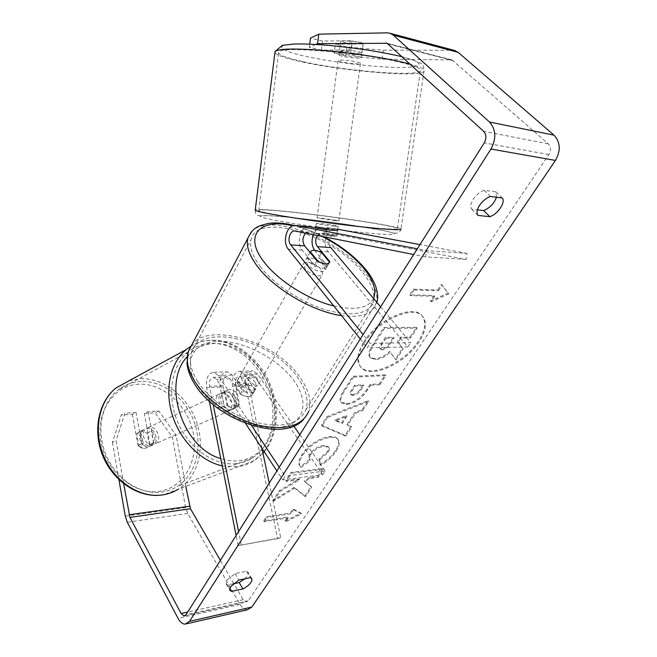 <?xml version="1.0" encoding="UTF-8"?>
<svg xmlns="http://www.w3.org/2000/svg" width="657" height="657" viewBox="0 0 657 657"><rect width="100%" height="100%" fill="white"/><g stroke="black" fill="none" stroke-linecap="round" stroke-linejoin="round"><path stroke-width="0.49" stroke-dasharray="3.29 2.46" d="M305.719 233.153L309.053 232.151L323.901 235.066L336.795 236.085L337.501 230.582L322.587 227.774C318.62 227.347 315.532 229.638 313.315 234.656M330.734 247.549C326.767 243.312 330.2 232.898 335.169 234.204L466.109 259.449L467.053 253.405L426.475 250.572L417.294 248.814M467.053 253.405L419.954 244.593M337.731 229.219L335.899 228.874C327.375 226.722 321.56 244.486 328.303 251.746L407.825 346.937L367.32 347.791L370.162 343.348L363.091 334.577M314.539 250.284L327.268 265.773L327.17 266.356C325.379 269.148 321.133 268.738 314.44 265.124L302.228 250.103C296.011 243.205 300.504 226.263 308.544 226.599M360.282 339.012L367.32 347.791M380.6 306.868L410.682 342.65L370.162 343.348M407.825 346.937L410.682 342.65M466.109 259.449L425.539 256.862L426.475 250.572M425.539 256.862L413.688 254.514M336.745 236.052L321.864 233.161L317.339 235.452M329.436 262.053L327.268 265.773M316.92 260.813L314.44 265.124M323.901 235.066L324.648 229.531M226.977 405.041C229.104 407.43 231.461 408.58 234.048 408.49L237.128 407.389L239.485 404.244L235.518 385.092C234.976 379.68 236.389 376.732 239.764 376.256L242.458 378.145L252.855 393.387L252.699 394.052C250.613 397.37 246.474 397.378 240.298 394.093L229.942 378.687L227.265 376.773C223.906 377.258 222.493 380.239 223.043 385.7L226.977 405.041L224.078 406.363C226.197 408.744 228.546 409.886 231.141 409.787L234.212 408.687L236.569 405.55L232.635 386.456C231.699 377.192 234.13 372.141 239.928 371.32L244.519 374.531L254.965 389.773L254.809 390.43C252.731 393.74 248.592 393.74 242.392 390.447L231.995 375.04L227.429 371.796C221.655 372.618 219.233 377.718 220.169 387.072L224.078 406.363M269.23 483.076L280.72 537.738L277.591 538.609L245.611 385.807C244.675 376.642 247.114 371.648 252.937 370.827L257.552 374.005L293.753 426.007M277.591 538.609L238.146 545.614L236.118 535.471M209.337 401.255L206.643 387.745C205.723 378.284 208.129 373.135 213.862 372.305L218.403 375.59L251.45 425.375M261.921 448.255L248.518 384.46C247.968 379.105 249.389 376.19 252.781 375.705L255.483 377.578L322.727 474.674L282.773 479.848L276.901 470.946M213.147 404.556L209.501 386.357C208.959 380.838 210.363 377.832 213.706 377.34L216.367 379.27L245.439 423.297M279.241 467.234L285.154 476.136L282.773 479.848M299.806 434.696L325.133 471.069L322.727 474.674M325.133 471.069L285.154 476.136M280.72 537.738L238.146 545.614M241.226 544.743L238.59 531.562M252.855 393.387L254.965 389.773M240.298 394.093L242.392 390.447M239.485 404.244L236.569 405.55M150.281 445.848L153.27 444.764C159.791 440.748 154.732 427.395 147.094 428.413L143.932 429.571C137.502 433.661 142.692 446.998 150.281 445.848M138.914 446.366L144.63 448.37L147.603 447.294L149.402 445.413L147.152 433.094L141.485 431.058L138.331 432.216L136.681 433.949L138.914 446.366L143.127 444.461C139.383 440.543 138.627 436.379 140.869 431.978L136.681 433.949M147.152 433.094L151.365 431.14C155.06 435 155.816 439.131 153.639 443.516L149.402 445.413M228.825 410.822L231.896 409.722C238.54 405.525 232.849 390.874 224.94 391.761L221.68 392.935C215.11 397.189 220.949 411.857 228.825 410.822M230.122 389.322L226.854 390.496L225.187 392.352L221.729 393.978C219.545 398.717 220.465 403.275 224.513 407.668L227.995 406.092L234.048 408.49L237.128 407.389L238.934 405.385L235.436 406.946C237.555 402.224 236.627 397.699 232.644 393.371L236.118 391.761L230.122 389.322M227.995 406.092L225.187 392.352M236.118 391.761L238.934 405.385M153.639 443.516L151.365 431.14M140.869 431.978L143.127 444.461M221.729 393.978L224.513 407.668M235.436 406.946L232.644 393.371M222.091 393.108L218.83 394.274C212.268 398.528 218.083 413.146 225.942 412.103L229.014 411.003C235.658 406.814 229.991 392.213 222.091 393.108M149.459 427.305L146.289 428.463C139.851 432.552 145.066 445.931 152.662 444.789L155.652 443.705C162.18 439.681 157.105 426.286 149.459 427.305M141.041 381.43C132.435 381.832 124.723 384.723 117.899 390.11C101.408 403.176 95.889 431.148 106.122 455.186C116.232 479.273 140.327 494.959 161.351 492.126C167.092 491.37 172.364 489.498 177.176 486.509C196.049 474.724 203.005 447.015 194.464 422.796C186.046 398.536 163.297 380.51 141.041 381.43M236.405 463.604C242.343 462.922 247.755 461.009 252.641 457.88C271.826 445.512 278.083 415.774 268.516 389.461C259.063 363.099 235.05 343.036 211.981 343.34C203.07 343.512 195.137 346.403 188.189 352.012C171.395 365.629 166.385 395.81 177.768 422.196C189.027 448.624 214.658 466.232 236.405 463.604M364.233 343.02C377.759 320.386 414.124 304.331 422.747 316.567C427.247 322.669 425.974 331.177 418.911 342.108C404.86 364.192 369.62 379.73 360.808 367.041C356.808 361.416 357.95 353.409 364.233 343.02M363.576 342.207C377.085 319.581 413.434 303.542 422.073 315.787C426.582 321.889 425.309 330.414 418.254 341.336C404.227 363.42 368.996 378.933 360.176 366.228C356.176 360.603 357.309 352.595 363.576 342.207M382.021 59.179L383.269 50.219L346.88 47.008L345.689 55.87L382.021 59.179L452 59.902L548.217 143.801C550.944 146.815 551.149 150.412 548.825 154.576L248.231 600.818L246.285 602.009L243.164 599.71L233.876 583.662M294.196 487.346L273.23 500.191L279.324 490.713L298.984 478.912L285.803 480.628L291.092 472.408L323.096 468.433L317.774 476.456L309.669 477.516L304.175 480.924L311.081 486.541L304.856 495.928L294.196 487.346L294.738 488.151L273.755 501.012L273.23 500.191M346.978 424.529L354.994 412.374L362.056 409.713L368.084 400.63L326.923 416.604L321.462 425.112L345.065 435.336L351.076 426.27L346.978 424.529L347.561 425.317L355.593 413.163L354.994 412.374M496.462 197.24L495.961 191.91L484.053 190.316C479.766 191.975 476.161 194.957 473.229 199.252C470.601 203.563 470.108 206.889 471.767 209.23L477.393 209.87M233.194 583.81L227.7 584.952L226.164 583.933L226.895 580.205L235.075 573.586L246.613 571.286L248.026 572.247C248.773 573.906 247.697 576.099 244.798 578.833M284.892 521.149L300.939 513.117L293.022 508.855L290.295 512.977L266.479 516.747L263.786 520.911L287.585 517.075L284.892 521.149L285.401 521.945L301.456 513.897L300.939 513.117M437.734 289.967L441.422 284.399L448.115 293.112L430.442 301.005L434.072 295.51L409.738 294.837L413.393 289.17L437.734 289.967L438.433 290.747L414.091 289.959L413.393 289.17M346.296 403.685L346.387 403.677C354.46 402.536 361.383 397.616 367.156 388.919L370.121 384.419L379.171 383.926L385.216 374.81L352.858 376.297L343.578 390.743C340.203 396.097 339.291 399.867 340.835 402.043L346.296 403.685L346.986 404.482C355.059 403.332 361.991 398.405 367.772 389.716L370.737 385.207L370.121 384.419M319.77 464.507C325.798 461.51 331.054 456.861 335.538 450.562C338.757 445.528 339.464 441.685 337.649 439.016C336.294 437.086 333.567 436.281 329.469 436.601L329.379 436.618C318.53 438.416 309.381 444.411 301.933 454.587C298.697 459.9 297.966 463.612 299.723 465.723L300.504 466.634L309.546 459.432C308.445 458.134 308.683 456.18 310.285 453.585C313.75 448.969 318.177 446.243 323.556 445.397L328.295 446.653C329.116 447.803 328.829 449.478 327.424 451.696L319.138 458.882L320.329 465.304C326.348 462.306 331.613 457.658 336.097 451.351C339.324 446.317 340.03 442.473 338.224 439.812C336.869 437.882 334.142 437.077 330.044 437.406L329.954 437.414C319.097 439.229 309.948 445.224 302.491 455.4C299.255 460.713 298.516 464.425 300.274 466.536L301.054 467.439L300.504 466.634M227.7 584.952L229.761 588.532M471.767 209.23L477.959 215.414M383.269 50.219L453.831 50.252M247.352 609.786C244.601 609.729 242.162 607.922 240.043 604.383L187.713 513.437L185.627 507.615L172.339 437.176L176.142 435.484L158.822 410.962L148.03 411.66L144.318 413.491L155.085 412.777L172.339 437.176M233.695 583.367L220.374 560.372M123.647 483.7L116.108 440.584L112.437 442.333L121.233 415.027L124.896 413.179L116.108 440.584M118.917 479.61L112.437 442.333M148.03 411.66L153.73 442.67L151.373 445.61C148.088 447.524 144.869 446.9 141.723 443.738L136.065 412.448L132.377 414.288L121.233 415.027M132.377 414.288L137.978 445.438C141.115 448.575 144.326 449.199 147.603 447.294L149.96 444.362L144.318 413.491M136.065 412.448L124.896 413.179M158.822 410.962L155.085 412.777M185.8 486.369L176.142 435.484M345.689 55.87L334.158 53.151L361.884 53.135C362.138 52.749 361.046 52.248 358.591 51.64L348.933 50.072L321.33 50.129L309.299 47.288L309.71 44.167M315.73 44.462L309.299 47.288M321.33 50.129L322.521 41.062L350.197 40.742L359.855 42.335C362.311 42.968 363.411 43.493 363.149 43.912L335.357 44.2L334.158 53.151M361.826 53.192L363.091 43.97M322.521 41.062L310.49 38.131M346.88 47.008L335.357 44.2M348.933 50.072L350.197 40.742M495.961 191.91L502.285 197.987M484.053 190.316L490.385 196.459M141.723 443.738L137.978 445.438M153.73 442.67L149.96 444.362M246.613 571.286L250.407 577.684M235.075 573.586L238.852 580.057M395.974 359.954L403.217 349.048L398.191 342.256L400.992 338.002L410.633 337.879L417.088 328.155L384.559 328.278L373.619 345.278C370.236 350.649 368.979 354.452 369.842 356.677L370.466 357.909L375.632 359.51C380.748 359.124 385.618 356.661 390.258 352.119L395.974 359.954L395.333 359.174L402.569 348.267L397.534 341.468L400.335 337.213L409.976 337.098L416.423 327.383L383.893 327.473L372.971 344.473C369.595 349.844 368.339 353.647 369.201 355.872L369.834 357.104L374.991 358.714C380.107 358.328 384.977 355.872 389.609 351.331L395.333 359.174M369.842 356.677L369.201 355.872M384.559 328.278L383.893 327.473M417.088 328.155L416.423 327.383M410.633 337.879L409.976 337.098M400.992 338.002L400.335 337.213M398.191 342.256L397.534 341.468M403.217 349.048L402.569 348.267M390.258 352.119L389.609 351.331M301.456 513.897L293.539 509.651L293.022 508.855M293.539 509.651L290.805 513.774L290.295 512.977M290.805 513.774L266.988 517.56L266.479 516.747M287.585 517.075L288.095 517.872L264.295 521.724L263.786 520.911M264.295 521.724L266.988 517.56M288.095 517.872L285.401 521.945M414.091 289.959L410.428 295.634L409.738 294.837M438.433 290.747L442.12 285.171L448.813 293.876L431.132 301.777L434.77 296.282L434.072 295.51M434.77 296.282L410.428 295.634M431.132 301.777L430.442 301.005M448.813 293.876L448.115 293.112M442.12 285.171L441.422 284.399M355.593 413.163L362.656 410.502L362.056 409.713M362.656 410.502L368.692 401.419L368.084 400.63M368.692 401.419L327.514 417.417L326.923 416.604M327.514 417.417L322.045 425.925L321.462 425.112M322.045 425.925L345.639 436.125L345.065 435.336M345.639 436.125L351.659 427.058L351.076 426.27M351.659 427.058L347.561 425.317M346.986 416.407L342.371 423.437L335.538 420.718L346.986 416.407L346.395 415.61L341.788 422.64L334.955 419.913L346.395 415.61M342.371 423.437L341.788 422.64M335.538 420.718L334.955 419.913M370.737 385.207L379.787 384.715L379.171 383.926M379.787 384.715L385.84 375.599L385.216 374.81M385.84 375.599L353.482 377.11L352.858 376.297M353.482 377.11L344.186 391.556C340.811 396.91 339.891 400.671 341.435 402.848L346.896 404.49M353.203 395.407L351.167 394.816C350.583 393.995 350.969 392.516 352.341 390.389L355.15 386.061L363.764 385.593L360.923 389.93C358.599 393.288 356.053 395.12 353.302 395.407L350.559 394.011C349.967 393.19 350.362 391.72 351.733 389.585L354.534 385.257L363.149 384.797L360.307 389.133C357.983 392.492 355.445 394.315 352.694 394.602L352.595 394.611M355.15 386.061L354.534 385.257M363.764 385.593L363.149 384.797M273.755 501.012L279.857 491.526L299.526 479.717L286.345 481.441L291.634 473.229L323.646 469.229L318.317 477.253L310.219 478.312L304.717 481.721L311.615 487.338L305.39 496.717L304.856 495.928M305.39 496.717L294.738 488.151M311.615 487.338L311.081 486.541M304.717 481.721L304.175 480.924M310.219 478.312L309.669 477.516M318.317 477.253L317.774 476.456M323.646 469.229L323.096 468.433M291.634 473.229L291.092 472.408M286.345 481.441L285.803 480.628M299.526 479.717L298.984 478.912M279.857 491.526L279.324 490.713M301.054 467.439L310.35 460.565L309.792 459.76M310.35 460.565L310.104 460.245C309.004 458.939 309.242 456.985 310.843 454.389C314.317 449.782 318.744 447.047 324.123 446.193L328.861 447.45C329.683 448.591 329.387 450.275 327.991 452.492L319.696 459.678L319.138 458.882M319.696 459.678L320.329 465.304M381.848 349.015L380.033 348.456C379.409 347.619 379.828 346.075 381.274 343.825L385.445 337.386L393.313 337.296L389.108 343.734C386.801 347.118 384.378 348.875 381.848 349.015L382.497 349.811L380.682 349.253C380.058 348.415 380.477 346.871 381.922 344.629L386.102 338.183L385.445 337.386M386.102 338.183L393.97 338.084L389.757 344.531C387.449 347.906 385.027 349.672 382.497 349.811M393.97 338.084L393.313 337.296M357.95 56.28C360.406 56.88 361.506 57.364 361.251 57.742C360.759 58.728 348.538 57.734 342.322 56.215C339.8 55.607 338.667 55.114 338.905 54.728C339.299 53.734 351.733 54.736 357.95 56.28M351.98 43.855L344.169 42.491L340.72 41.071L351.914 40.939L359.855 42.335L363.198 43.764L351.98 43.855L350.592 54.129C356.866 54.835 360.578 54.892 361.728 54.293L363.198 43.764M351.914 40.939L350.493 51.435C344.169 50.72 340.457 50.671 339.365 51.271L340.72 41.071M334.725 226.205L338.141 226.222C337.854 225.753 326.036 223.971 319.819 223.454L316.296 223.429C316.493 223.881 328.516 225.704 334.725 226.205M327.063 227.585L337.714 229.58L327.063 227.585L326.184 234.089L314.966 233.219L315.688 227.823M326.315 229.761L325.568 235.296L333.37 236.15L336.811 236.159L337.558 230.681M315.853 226.722L316.296 223.429M326.184 234.089L336.811 236.159M325.568 235.296L314.966 233.219M361.777 54.153L350.592 54.129M339.324 51.435L350.493 51.435M315.861 226.649L326.472 228.652M335.489 220.67L338.897 220.736L320.559 218.009L317.035 217.927L335.489 220.67M357.162 62.078C359.617 62.661 360.718 63.129 360.463 63.483C359.979 64.427 347.775 63.401 341.55 61.914C339.037 61.323 337.895 60.846 338.133 60.485C338.527 59.532 350.945 60.567 357.162 62.078M302.319 61.495C285.376 57.685 277.492 54.523 278.667 52.01C279.471 45.834 362.204 52.601 401.37 62.546C415.856 66.152 422.18 68.993 420.34 71.071C415.536 76.894 341.689 70.562 302.319 61.495M282.978 211.299C266.101 209.731 258.02 209.509 258.727 210.626C258.488 213.024 338.544 224.973 377.718 228.201C392.213 229.424 398.783 229.498 397.436 228.431C394.028 225.491 322.242 214.88 282.978 211.299M255.327 382.604C251.45 376.518 239.756 373.644 238.483 378.531L239.616 383.351C243.451 389.502 255.269 392.385 256.501 387.523L255.327 382.604M245.841 384.271C240.446 381.832 236.791 382.013 234.869 384.805L237.358 380.428L238.36 385.552L244.158 390.48L241.628 394.857C247.131 397.313 250.793 397.107 252.625 394.233L245.841 384.271L248.33 379.935L254.062 384.78L255.228 389.708L256.501 387.523M234.869 384.805L241.628 394.857M255.228 389.708L252.625 394.233M323.515 265.149C318.965 259.236 306.72 255.499 305.883 259.835L307.501 264.336C312.018 270.314 324.41 274.068 325.19 269.748L323.515 265.149M310.038 252.411L307.336 257.265L308.971 261.757L315.401 266.816L318.374 261.65M321.56 252.551L318.629 257.651L324.985 262.611L326.619 267.366L329.609 262.25M326.619 267.366L318.629 257.651M307.427 257.01L315.401 266.816M237.358 380.428L244.158 390.48M255.162 389.897L248.33 379.935M257.437 378.966C253.545 372.88 241.833 369.981 240.577 374.851L241.719 379.664C245.57 385.815 257.413 388.722 258.628 383.877L257.437 378.966M321.068 269.362C316.543 263.441 304.322 259.737 303.468 264.089L305.062 268.606C309.554 274.593 321.93 278.313 322.727 273.969L321.068 269.362M260.18 266.479C273.624 284.169 301.029 302.384 325.864 309.94C352.316 316.97 368.109 314.375 373.25 302.146C375.517 293.457 371.657 283.175 361.67 271.284C332.582 234.91 257.47 211.62 251.105 239.501C249.225 246.835 252.247 255.828 260.18 266.479M197.79 381.618C209.369 399.727 234.524 417.023 258.217 422.968C283.561 428.2 299.411 423.888 305.768 410.017C308.913 400.285 306.146 389.338 297.449 377.184C272.253 339.792 199.991 321.437 191.318 352.85C188.814 361.112 190.965 370.704 197.79 381.618M335.899 228.874L322.587 227.774M302.228 250.103L288.333 249.233M309.053 232.151L295.133 231.059M328.303 251.746L315.015 250.908M335.169 234.204L321.864 233.161M245.611 385.807L232.635 386.456M220.169 387.072L206.643 387.745M231.995 375.04L218.403 375.59M229.942 378.687L216.367 379.27M223.043 385.7L209.501 386.357M255.483 377.578L242.458 378.145M257.552 374.005L244.519 374.531M248.518 384.46L235.518 385.092M129.133 380.756L140.541 378.711C163.954 377.791 187.812 396.779 196.624 422.279C205.551 447.721 198.209 476.826 178.31 489.186L163.839 494.696M139.005 384.197C114.458 384.895 95.618 411.233 100.858 441.151C105.728 471.118 133.798 494.992 158.624 491.436C183.533 488.323 198.882 460.844 193.322 433.341C188.091 405.796 163.511 383.072 139.005 384.197M222.238 465.895L237.037 466.741C243.197 466.01 248.814 464.031 253.898 460.795C274.125 447.836 280.728 416.595 270.725 388.96C260.829 361.268 235.649 340.129 211.382 340.392C203.99 340.498 197.174 342.437 190.916 346.198M262.086 449.068C255.828 455.72 248.132 459.604 238.992 460.721C233.071 461.362 227.002 460.656 220.785 458.611M187.089 356.817C194.644 348.21 203.982 343.775 215.102 343.512C235.814 343.258 257.56 359.855 267.925 382.9C278.313 405.927 276.359 433.406 262.299 448.838M548.825 154.576L484.266 142.856M248.231 600.818L186.013 614.738M185.627 507.615L125.265 516.139M243.164 599.71L187.738 612.012M548.217 143.801L483.651 131.343M453.314 60.674L388.402 44.06M450.751 59.688L387.663 43.526M452.188 50.104L387.285 32.85M240.043 604.383L178.039 618.344M187.713 513.437L127.277 522.258M375.533 359.519L374.901 358.722M375.632 359.51L374.991 358.714M373.619 345.278L372.971 344.473M346.986 404.482L346.387 403.677M367.772 389.716L367.156 388.919M344.186 391.556L343.578 390.743M352.341 390.389L351.733 389.585M360.923 389.93L360.307 389.133M353.302 395.407L352.694 394.602M336.097 451.351L335.538 450.562M330.044 437.406L329.469 436.601M329.954 437.414L329.379 436.618M302.491 455.4L301.933 454.587M310.843 454.389L310.285 453.585M324.123 446.193L323.556 445.397M324.221 446.185L323.646 445.389M327.991 452.492L327.424 451.696M382.399 349.82L381.75 349.023M389.757 344.531L389.108 343.734M381.922 344.629L381.274 343.825M274.946 52.634C276.687 55.172 285.056 58.12 300.06 61.471C341.426 70.972 418.805 77.625 423.962 71.506C425.679 69.708 421.145 67.269 410.362 64.181M400.671 56.477C427.502 63.121 423.519 67.958 397.518 67.466C371.821 67.063 330.34 61.963 304.298 56.034C277.977 50.129 272.737 44.241 298.294 44.003C323.441 43.666 374.211 49.825 400.671 56.477M402.314 56.814C415.988 60.97 422.377 63.409 421.498 64.123C423.018 64.394 423.839 66.85 423.962 71.506L400.967 228.907C397.296 225.803 322.061 214.683 280.818 210.913C265.871 209.517 257.363 209.123 255.269 209.747M283.52 216.761C309.431 219.085 349.992 224.48 374.547 228.891C399.407 233.325 402.199 235.896 375.41 233.703C348.966 231.584 299.584 224.981 275.669 220.382C251.352 215.759 257.33 214.379 283.52 216.761M251.155 232.11C267.613 212.088 336.195 237.12 364.019 271.39C374.564 283.914 378.637 294.763 376.247 303.92C372.618 314.103 361.038 317.988 341.509 315.59M321.905 236.356C311.944 231.395 302.245 227.864 292.8 225.77M376.79 302.335L308.56 411.693C311.878 401.419 308.954 389.88 299.773 377.077C273.263 337.862 197.47 318.571 188.304 351.626M197.256 385.363C181.718 361.178 193.503 341.377 219.085 341.353C244.486 340.999 278.174 358.779 294.007 380.773C310.17 402.7 304.24 425.309 277.985 427.567C251.968 430.179 212.4 409.574 197.256 385.363M333.789 305.957C355.281 310.72 368.544 308.24 373.57 298.516M336.795 236.085L337.542 230.615M327.17 266.356L329.584 262.225M213.862 372.305L227.429 371.796M227.265 376.773L213.706 377.34M239.928 371.32L252.937 370.827M252.781 375.705L239.764 376.256M252.699 394.052L254.809 390.43M231.896 409.722L234.212 408.687M190.867 346.264C197.543 342.272 204.77 340.236 212.54 340.178C234.96 340.129 257.634 357.285 268.836 381.167C279.997 405.041 278.823 434.039 264.229 451.753M143.932 429.571L138.331 432.216M153.27 444.764L151.373 445.61M262.956 453.207L253.898 460.795L178.31 489.186M226.854 390.496L221.68 392.935M161.811 495.025L161.302 495.091M218.83 394.274L146.289 428.463M229.014 411.003L155.652 443.705M252.641 457.88L177.176 486.509M188.189 352.012L117.899 390.11M422.747 316.567L422.073 315.787M226.164 583.933L229.876 590.413M184.913 615.781L246.285 602.009M387.096 43.272L452 59.902M361.884 53.135L363.149 43.912M185.159 624.15L187.023 623.723M251.82 578.628L248.026 572.247M360.808 367.041L360.176 366.228M370.466 357.909L369.834 357.104M340.835 402.043L341.435 402.848M350.559 394.011L351.167 394.816M337.649 439.016L338.224 439.812M299.723 465.723L300.274 466.536M309.546 459.432L310.104 460.245M328.295 446.653L328.861 447.45M380.682 349.253L380.033 348.456M400.967 228.907C400.351 232.143 398.158 233.547 394.372 233.128L382.67 230.41L346.609 224.398C323.622 221.122 302.565 218.567 283.43 216.744L268.245 215.652L259.228 215.783L256.78 214.814C255.713 213.87 255.195 212.326 255.22 210.199M361.251 57.742L361.728 54.293M338.905 54.728L339.365 51.271M338.141 226.222L337.69 229.515M338.897 220.736L360.463 63.483M317.035 217.927L338.133 60.485M258.727 210.626L278.667 52.01M397.436 228.431L420.34 71.071M294.328 225.458C303.961 227.864 313.718 231.609 323.605 236.692M237.234 380.732L238.483 378.531M305.883 259.835L307.336 257.265M325.19 269.748L326.677 267.202M308.56 411.693L303.616 419.33M240.577 374.851L303.468 264.089M258.628 383.877L322.727 273.969M305.768 410.017L373.25 302.146M191.318 352.85L251.105 239.501"/><path stroke-width="0.99" d="M308.544 226.599L324.648 229.531L337.567 230.64M417.294 248.814L295.855 225.548C287.413 223.347 281.656 241.743 288.333 249.233L360.282 339.012M419.954 244.593L337.731 229.219M413.688 254.514L295.133 231.059C290.213 229.736 286.813 240.511 290.739 244.889L363.091 334.577M317.339 235.452C315.138 239.435 315.171 243.172 317.438 246.671L329.748 261.511L329.658 262.094C327.876 264.861 323.63 264.442 316.92 260.813L304.643 245.817C302.064 241.316 302.425 237.095 305.719 233.153M317.438 246.671L330.734 247.549L380.6 306.868M313.315 234.656C311.311 240.478 311.714 245.685 314.539 250.284M329.748 261.511L329.436 262.053M236.118 535.471L209.337 401.255M269.23 483.076L261.921 448.255M245.439 423.297L276.901 470.946M251.45 425.375L279.241 467.234M293.753 426.007L299.806 434.696M238.59 531.562L213.147 404.556M309.71 44.167L310.49 38.131L318.785 34.156L317.545 43.666L387.096 43.272L483.651 131.343C486.41 134.537 486.615 138.372 484.266 142.856L186.013 614.738L184.116 615.954L181.086 613.49L129.938 517.379L123.647 483.7M477.393 209.87L483.683 210.585C489.966 207.809 494.228 203.366 496.462 197.24M244.798 578.833L239.205 582.562L233.194 583.81M231.412 591.407L229.876 590.413L230.632 586.693L238.852 580.057L250.407 577.684L251.82 578.628C252.436 581.872 249.471 585.313 242.934 588.951L231.412 591.407L229.761 588.532M479.495 205.436C476.834 209.764 476.317 213.09 477.959 215.414L489.867 216.703C497.899 214.083 505.906 202.126 502.285 197.987L490.385 196.459C486.09 198.143 482.46 201.132 479.495 205.436M453.831 50.252L458.184 52.355L553.999 135.153C560.454 142.208 560.93 150.642 555.436 160.431L251.853 607.052L247.352 609.786L187.023 623.723M318.785 34.156L387.285 32.85L390.332 33.351L393.28 35.141L489.498 122.021C496.01 129.503 496.495 138.512 490.943 149.04L189.545 621.35L185.159 624.15C182.474 624.035 180.1 622.097 178.039 618.344L127.277 522.258L125.265 516.139L118.917 479.61M220.374 560.372L190.464 508.748L185.8 486.369M317.545 43.666L315.73 44.462M483.683 210.585L489.867 216.703M239.205 582.562L242.934 588.951M337.714 229.58L337.558 230.681M326.315 229.761L326.472 228.652L315.853 226.722L315.688 227.823M310.038 252.411L310.359 251.853L318.374 261.65C324.295 264.451 328.04 264.648 329.609 262.25L321.56 252.551C315.762 249.775 312.026 249.545 310.359 251.853M309.784 226.706L295.855 225.548M304.643 245.817L290.739 244.889M178.31 489.186C173.308 492.265 167.831 494.204 161.885 495C139.826 498.022 114.482 481.614 103.806 456.328C93.007 431.082 98.772 401.682 116.034 387.917L129.133 380.756M190.916 346.198L186.186 349.581C170.565 362.442 164.365 388.993 172.15 414.551C179.887 440.108 200.771 461.222 222.238 465.895M220.785 458.611C182.441 447.934 161.606 383.261 187.089 356.817M555.436 160.431L490.943 149.04M251.853 607.052L189.545 621.35M189.569 506.243L129.068 514.743M190.464 508.748L129.938 517.379M187.738 612.012L181.086 613.49M387.663 43.526L385.856 43.058M458.184 52.355L393.28 35.141M553.999 135.153L489.498 122.021M410.362 64.181L404.154 62.571C384.444 57.783 351.577 52.798 323.991 50.49C294.993 48.281 278.691 48.61 275.086 51.476L274.946 52.634M255.269 209.747L255.22 210.199C254.867 212.704 339.234 225.302 380.37 228.677C395.539 229.95 402.404 230.024 400.967 228.907M341.509 315.59C313.093 311.804 273.944 288.866 257.38 266.348C249.093 255.187 245.94 245.775 247.911 238.105L251.155 232.11M373.57 298.516C376.798 289.975 373.209 279.529 362.804 267.153C352.283 255.146 338.651 244.88 321.905 236.356M292.8 225.77C260.172 217.902 242.852 235.116 264.163 262.127C278.092 280.662 308.56 299.904 333.789 305.957M294.328 225.458C284.629 223.084 275.956 222.403 268.335 223.405L259.499 225.852C255.943 228.151 253.577 227.265 247.911 238.105L188.304 351.626C185.685 360.266 187.935 370.302 195.055 381.742C207.177 400.778 233.646 419.01 258.571 425.268C285.22 430.77 301.883 426.245 308.56 411.693M190.867 346.264L186.186 349.581L116.034 387.917C98.189 402.035 92.44 431.542 103.083 456.525C113.62 481.573 138.734 497.998 161.302 495.091M262.956 453.207L264.229 451.753M163.839 494.696L161.811 495.025M184.116 615.954L184.913 615.781M390.332 33.351L455.235 50.622M402.314 56.814L401.624 56.642C381.397 51.821 357.539 48.117 330.052 45.514C315.598 44.274 303.567 43.773 293.95 44.027L282.362 45.358L275.086 51.476L255.22 210.199M323.605 236.692C340.145 245.332 353.721 255.704 364.331 267.818C368.782 272.729 372.478 278.617 375.418 285.491C377.849 292.907 378.309 298.524 376.79 302.335M188.304 351.626L186.974 363.313C187.68 370.252 190.308 377.282 194.866 384.419C217.089 421.063 283.972 443.253 303.616 419.33"/></g></svg>
